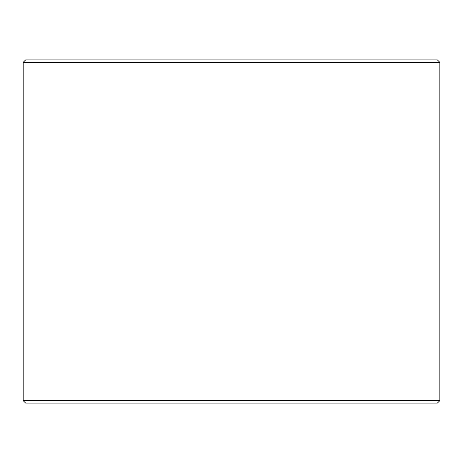 <?xml version="1.0" encoding="UTF-8"?>
<svg xmlns="http://www.w3.org/2000/svg" width="463" height="463" viewBox="0 0 463 463"><rect width="100%" height="100%" fill="white"/><g stroke="black" fill="none" stroke-linecap="round" stroke-linejoin="round"><path stroke-width="0.69" d="M23.179 400.634L25.633 403.082L23.15 400.634L23.15 62.366L25.604 59.918L437.396 59.918L439.85 62.366L23.179 62.366L23.179 400.634L439.85 400.634L439.85 62.366M25.633 59.918L23.179 62.366M25.633 403.082L437.396 403.082L439.85 400.634"/></g></svg>
